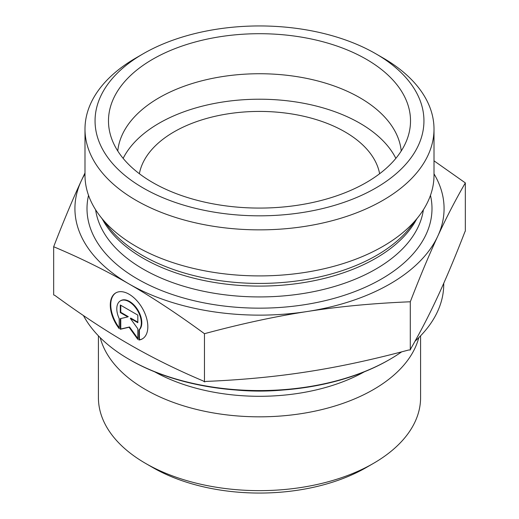 <?xml version="1.0" encoding="UTF-8"?>
<svg xmlns="http://www.w3.org/2000/svg" width="519" height="519" viewBox="0 0 519 519"><rect width="100%" height="100%" fill="white"/><g stroke="black" fill="none" stroke-linecap="round" stroke-linejoin="round"><path stroke-width="0.78" d="M138.923 340.023L138.923 330.006A17.348 10.023 -120 0 0 137.074 309.778A17.348 10.023 -120 0 0 120.382 300.871A17.348 10.023 -120 0 0 119.201 318.634L119.201 328.65A26.547 15.336 60 0 1 115.776 292.904A26.547 15.336 60 0 1 142.336 308.215A26.547 15.336 60 0 1 142.349 338.875A26.547 15.336 60 0 1 138.923 340.023L139.397 339.75A26.547 15.336 -120 0 0 142.582 338.732M116.016 292.774A26.547 15.336 -120 0 0 119.201 327.755M120.382 300.871L120.856 300.598A17.348 10.023 60 0 1 137.548 309.506A17.348 10.023 60 0 1 139.397 329.734L139.397 339.75M138.923 330.006L139.397 329.734M120.771 305.276L120.771 312.315L128.277 316.648L127.804 316.921L120.291 312.587L120.291 304.997L137.827 315.111L137.827 322.701L130.314 318.368L137.827 328.767L137.827 339.394L129.062 327.255L120.291 329.28L120.291 318.66L127.804 316.921M120.291 312.587L120.771 312.315M120.771 318.549L120.771 329.007L129.536 326.976L137.827 338.459M120.291 329.28L120.771 329.007M129.062 327.255L129.536 326.976M130.314 318.368L130.788 318.095L137.827 322.15M129.218 359.414L130.172 359.959A182.896 105.597 0 0 0 388.828 359.959L389.782 359.414A184.239 106.369 180 0 1 129.218 359.414A184.239 106.369 180 0 1 83.442 315.552M443.739 283.27L443.739 284.198A184.239 106.369 180 0 1 415.012 341.236M401.687 351.843A184.239 106.369 180 0 1 389.782 359.414M418.794 337.642A161.085 92.998 180 0 1 259.5 416.828A161.085 92.998 180 0 1 100.206 337.642M420.585 335.825L420.585 397.638A161.085 92.998 180 0 1 373.408 463.402A161.085 92.998 180 0 1 145.592 463.402A161.085 92.998 180 0 1 98.415 397.638L98.415 335.825M145.592 463.402L152.716 467.515A151.016 87.192 0 0 0 366.284 467.515L373.408 463.402M53.665 246.739L53.665 294.902L54.897 295.428C81.379 314.78 106.103 331.051 129.062 344.253C152.022 357.533 176.739 369.768 203.221 380.959L204.46 381.861L206.147 381.413C242.289 379.889 276.037 376.671 307.378 371.773C338.719 366.952 372.46 359.706 408.609 350.02L410.295 349.949L410.743 348.781C420.409 331.985 429.434 314.52 437.815 296.375C446.197 278.32 455.221 256.814 464.888 231.857L465.335 231.072L465.335 182.902C455.487 199.958 446.314 217.688 437.815 236.093C429.31 254.407 420.137 276.303 410.295 301.779C373.472 303.278 339.166 306.515 307.378 311.491C275.583 316.376 241.277 323.778 204.46 333.698C177.485 313.93 152.352 297.355 129.062 283.971L128.984 283.925C105.72 270.47 80.614 258.073 53.665 246.739C63.513 221.263 72.686 199.367 81.185 181.053L84.993 172.957M204.46 381.861L204.46 333.698M410.295 349.949L410.295 301.779M139.377 173.729A120.817 69.754 180 0 1 219.297 115.393A120.817 69.754 180 0 1 344.927 131.852A120.817 69.754 180 0 1 379.623 173.729M129.062 283.971A184.576 106.564 0 0 0 307.378 311.491A184.576 106.564 0 0 0 437.815 236.093A184.576 106.564 0 0 0 434.007 173.859M84.993 173.859A184.576 106.564 0 0 0 81.185 181.053A184.576 106.564 0 0 0 128.984 283.925M434.007 160.825L465.335 182.902M401.226 151.003A141.953 81.957 0 0 0 359.881 97.741A141.953 81.957 0 0 0 208.956 79.109A141.953 81.957 0 0 0 117.774 151.003M366.284 59.237A151.016 87.192 180 0 1 408.803 133.993A151.016 87.192 180 0 1 306.612 203.727A151.016 87.192 180 0 1 152.716 182.539A151.016 87.192 180 0 1 110.197 133.993A151.016 87.192 180 0 1 191.355 43.083A151.016 87.192 180 0 1 366.284 59.237M395.854 158.366A141.953 81.957 0 0 0 259.5 99.213A141.953 81.957 0 0 0 123.146 158.366M434.007 129.108L434.007 175.156A174.507 100.751 180 0 1 418.807 216.287A174.507 100.751 180 0 1 136.101 246.395A174.507 100.751 180 0 1 100.193 216.287A174.507 100.751 180 0 1 84.993 175.156L84.993 129.108A174.507 100.751 0 0 0 136.101 200.353A174.507 100.751 0 0 0 326.282 222.19A174.507 100.751 0 0 0 434.007 129.108A174.507 100.751 0 0 0 382.899 57.869L375.782 53.755A164.439 94.938 180 0 1 375.775 188.021A164.439 94.938 180 0 1 143.225 188.021A164.439 94.938 180 0 1 143.218 53.755A164.439 94.938 180 0 1 375.782 53.755M143.218 53.755L136.101 57.869A174.507 100.751 0 0 0 84.993 129.108M282.842 390.029A149.336 86.219 180 0 1 236.158 390.029M154.707 371.838A150.776 87.049 0 0 0 364.293 371.838M88.535 195.345A172.496 99.59 0 0 0 137.529 278.995A172.496 99.59 0 0 0 335.968 297.841A172.496 99.59 0 0 0 430.465 195.345M418.807 216.287L410.6 226.881A165.522 95.561 180 0 1 142.459 255.439A165.522 95.561 180 0 1 108.4 226.881L100.193 216.287M102.275 218.973A164.439 94.938 0 0 0 143.225 258.287A164.439 94.938 0 0 0 416.725 218.973M423.387 209.76A164.439 94.938 180 0 1 316.155 291.12A164.439 94.938 180 0 1 143.225 269.127A164.439 94.938 180 0 1 95.613 209.76"/></g></svg>
